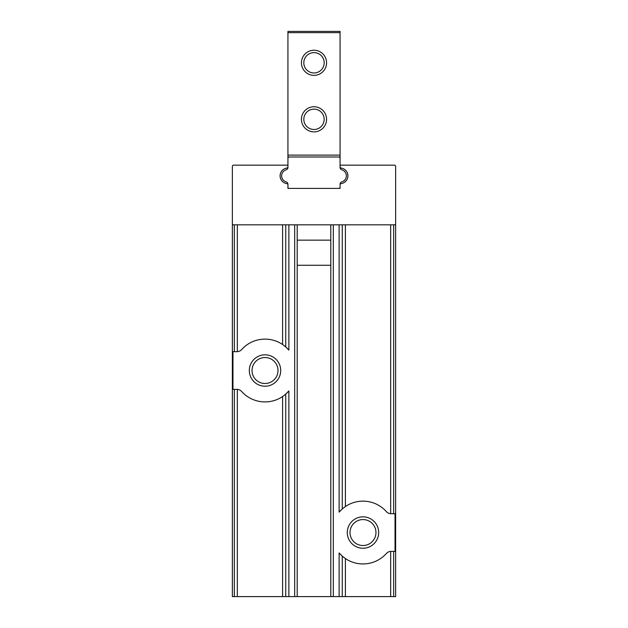 <?xml version="1.0" encoding="UTF-8"?>
<svg xmlns="http://www.w3.org/2000/svg" width="628" height="628" viewBox="0 0 628 628"><rect width="100%" height="100%" fill="white"/><g stroke="black" fill="none" stroke-linecap="round" stroke-linejoin="round"><path stroke-width="0.94" d="M330.799 596.6L232.36 596.6L232.36 224.824L232.36 240.147L232.36 224.824L395.64 224.824L395.64 596.6L330.799 596.6L330.799 224.824M232.36 304.58L232.36 335.98M395.64 265.267L395.64 482.304L395.64 265.267M395.64 509.936L395.64 596.6L395.64 509.936M237.329 596.6L237.329 389.376A6.28 6.28 0 0 0 236.929 389.36L237.329 389.376A6.28 6.28 0 0 1 241.615 391.456A31.4 31.4 0 0 0 282.6 396.535L285.74 394.109L285.74 596.6M345.4 224.824L345.4 506.529A31.4 31.4 0 0 1 386.385 511.608A6.28 6.28 0 0 0 391.071 513.704L395.036 513.704L395.036 551.384L391.071 551.384A6.28 6.28 0 0 0 386.385 553.48A31.4 31.4 0 0 1 345.4 558.559L345.4 596.6M343.288 556.997A31.4 31.4 0 0 1 342.26 556.133L339.12 552.954A31.4 31.4 0 0 0 341.294 555.246M342.26 596.6L342.26 556.133L345.4 558.559M280.716 370.52A15.7 15.7 0 0 0 257.166 356.924A15.7 15.7 0 0 0 257.166 384.116A15.7 15.7 0 0 0 280.716 370.52M284.704 394.981A31.4 31.4 0 0 0 285.74 394.109L288.88 390.93L288.88 596.6M286.808 393.128A31.4 31.4 0 0 0 288.88 390.93M285.74 224.824L285.74 346.931L288.88 350.11A31.4 31.4 0 0 0 286.706 347.818M282.6 224.824L282.6 344.505L285.74 346.931A31.4 31.4 0 0 0 284.712 346.067M237.329 224.824L237.329 351.664L236.929 351.68A6.28 6.28 0 0 0 241.615 349.584A31.4 31.4 0 0 1 282.6 344.505M234.323 224.824L234.323 351.68L232.964 351.68L232.964 389.36L234.323 389.36L234.323 596.6M234.323 351.68L236.929 351.68M391.071 513.704L390.671 513.688L390.671 224.824M236.929 389.36L234.323 389.36M390.671 596.6L390.671 551.4L391.071 551.384M395.64 304.58L395.64 335.98M343.296 508.083A31.4 31.4 0 0 0 342.26 508.955L339.12 512.134A31.4 31.4 0 0 1 341.192 509.936M378.684 532.544A15.7 15.7 0 0 0 355.134 518.948A15.7 15.7 0 0 0 355.134 546.14A15.7 15.7 0 0 0 378.684 532.544M345.4 506.529L342.26 508.955L342.26 224.824M375.968 532.544A12.984 12.984 0 0 0 356.492 521.303A12.984 12.984 0 0 0 356.492 543.785A12.984 12.984 0 0 0 375.968 532.544M278 370.52A12.984 12.984 0 0 0 258.524 359.279A12.984 12.984 0 0 0 258.524 381.761A12.984 12.984 0 0 0 278 370.52M297.201 224.824L297.201 596.6M394.384 224.824A1.256 1.256 0 0 0 395.64 223.568L395.64 166.42A1.256 1.256 0 0 0 394.384 165.164L340.062 165.164L340.062 166.82A1.256 1.256 0 0 0 341.145 168.069A7.85 7.85 0 0 1 341.145 183.612A1.256 1.256 0 0 0 340.062 184.86L340.062 188.4L287.938 188.4L287.938 184.86A1.256 1.256 0 0 0 286.855 183.612A7.85 7.85 0 0 1 286.855 168.069A1.256 1.256 0 0 0 287.938 166.82L287.938 165.164L233.616 165.164A1.256 1.256 0 0 0 232.36 166.42L232.36 223.568A1.256 1.256 0 0 0 233.616 224.824M289.194 157L287.938 157L287.938 167.417L287.938 158.256A1.256 1.256 0 0 1 289.194 157L340.062 157L340.062 158.256A1.256 1.256 0 0 0 338.806 157M340.062 158.256L340.062 167.417A2.512 2.512 0 0 0 341.86 169.819A6.28 6.28 0 0 1 341.86 181.861A2.512 2.512 0 0 0 340.062 184.263L340.062 188.4L338.806 188.4A1.256 1.256 0 0 0 340.062 187.144L340.062 184.263A2.512 2.512 0 0 1 340.133 183.69A7.85 7.85 0 0 0 347.912 175.84A7.85 7.85 0 0 0 340.133 167.99M287.938 184.263A2.512 2.512 0 0 0 286.14 181.861A6.28 6.28 0 0 1 286.14 169.819A2.512 2.512 0 0 0 287.938 167.417A2.512 2.512 0 0 1 287.867 167.99A7.85 7.85 0 0 0 280.088 175.84A7.85 7.85 0 0 0 287.867 183.69A2.512 2.512 0 0 1 287.938 184.263L287.938 188.4L338.806 188.4M340.062 32.656L287.938 32.656L287.938 31.4L340.062 31.4L340.062 155.116L287.938 155.116L287.938 157L340.062 157L340.062 155.116M287.938 32.656L287.938 155.116M301.44 119.32A12.56 12.56 0 0 1 320.28 108.44A12.56 12.56 0 0 1 320.28 130.2A12.56 12.56 0 0 1 301.44 119.32M301.44 62.8A12.56 12.56 0 0 1 320.28 51.92A12.56 12.56 0 0 1 320.28 73.68A12.56 12.56 0 0 1 301.44 62.8M303.819 62.8A10.181 10.181 0 0 1 319.087 53.984A10.181 10.181 0 0 1 319.087 71.616A10.181 10.181 0 0 1 303.819 62.8M303.819 119.32A10.181 10.181 0 0 1 319.087 110.504A10.181 10.181 0 0 1 319.087 128.136A10.181 10.181 0 0 1 303.819 119.32M287.938 187.144A1.256 1.256 0 0 0 289.194 188.4M282.6 396.535L282.6 596.6M294.689 224.824L294.689 596.6M288.88 224.824L288.88 350.11M393.678 224.824L393.678 513.704M393.678 551.384L393.678 596.6M339.12 224.824L339.12 512.134M333.311 224.824L333.311 596.6M339.12 552.954L339.12 596.6M330.799 240.147L297.201 240.147M330.799 265.267L297.201 265.267"/></g></svg>
